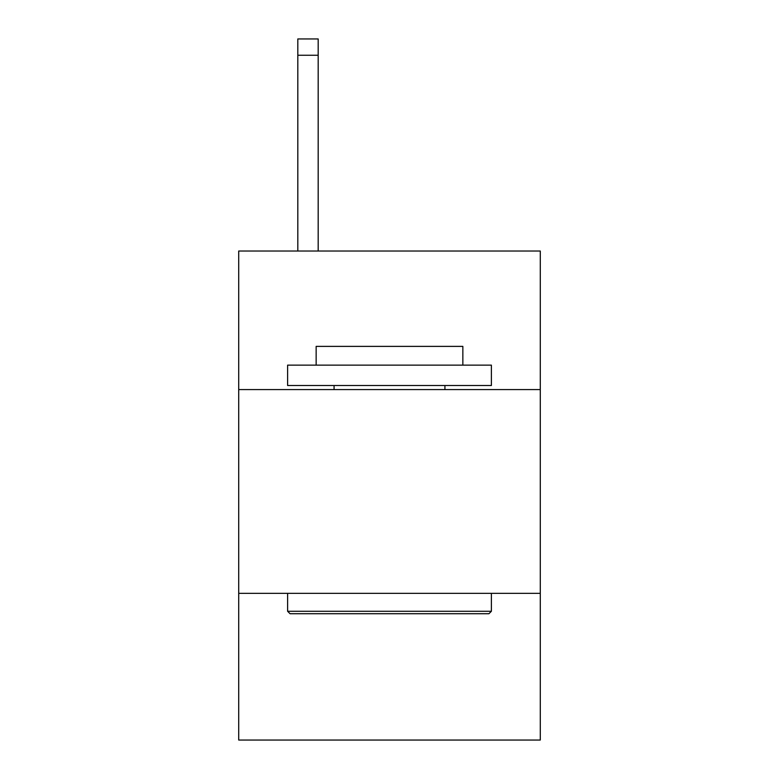 <?xml version="1.0" encoding="UTF-8"?>
<svg xmlns="http://www.w3.org/2000/svg" width="779" height="779" viewBox="0 0 779 779"><rect width="100%" height="100%" fill="white"/><g stroke="black" fill="none" stroke-linecap="round" stroke-linejoin="round"><path stroke-width="1.17" d="M238.715 389.578L540.285 389.578L540.285 251.023L238.715 251.023L238.715 740.05L540.285 740.05L540.285 593.345L238.715 593.345M540.285 593.345L540.285 389.578M290.061 613.716L287.617 611.272L491.383 611.272L488.939 613.716L290.061 613.716M491.383 365.127L491.383 385.508L287.617 385.508L287.617 365.127L491.383 365.127M316.147 365.127L316.147 346.382L462.853 346.382L462.853 365.127M491.383 593.345L491.383 611.272M287.617 593.345L287.617 611.272M444.926 385.508L444.926 389.578M334.074 385.508L334.074 389.578M318.183 251.023L318.183 55.251L297.812 55.251L297.812 38.95L318.183 38.95L318.183 55.251M297.812 251.023L297.812 55.251"/></g></svg>
